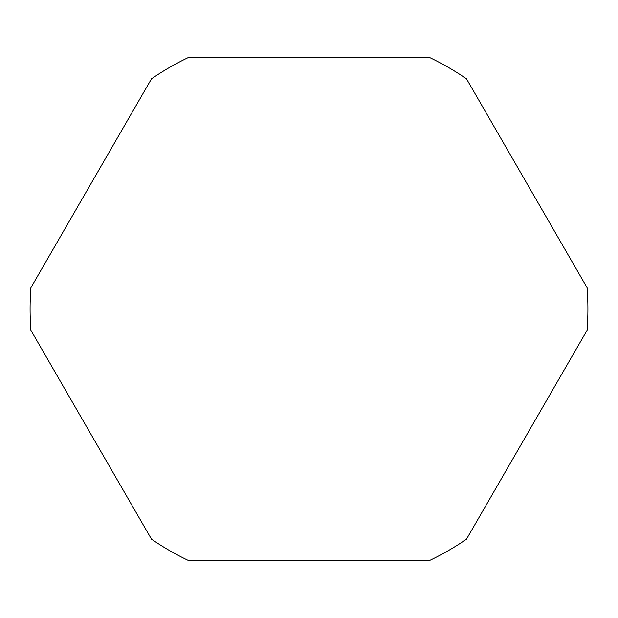 <?xml version="1.0" encoding="UTF-8"?>
<svg xmlns="http://www.w3.org/2000/svg" width="618" height="618" viewBox="0 0 618 618"><rect width="100%" height="100%" fill="white"/><g stroke="black" fill="none" stroke-linecap="round" stroke-linejoin="round"><path stroke-width="0.93" d="M30.9 287.725A278.911 278.911 0 0 0 30.9 330.275L151.526 539.205A278.911 278.911 0 0 0 188.374 560.48L429.626 560.48A278.911 278.911 0 0 0 466.474 539.205L587.1 330.275A278.911 278.911 0 0 0 587.1 287.725L466.474 78.795A278.911 278.911 0 0 0 429.626 57.52L188.374 57.52A278.911 278.911 0 0 0 151.526 78.795L30.9 287.725"/></g></svg>
